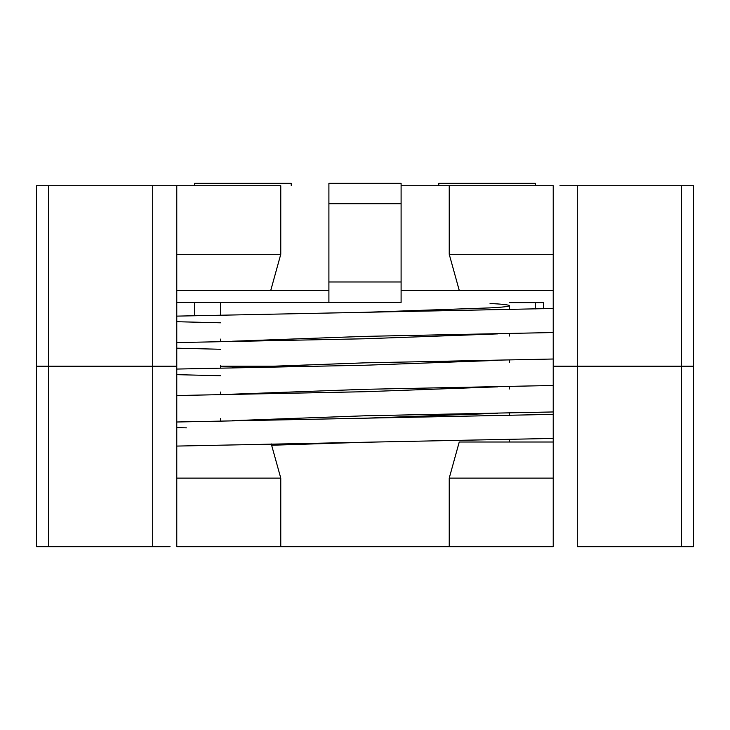 <?xml version="1.0" encoding="UTF-8"?>
<svg xmlns="http://www.w3.org/2000/svg" width="730" height="730" viewBox="0 0 730 730"><rect width="100%" height="100%" fill="white"/><g stroke="black" fill="none" stroke-linecap="round" stroke-linejoin="round"><path stroke-width="1.09" d="M490.049 303.47C502.596 304.127 509.038 304.866 509.394 305.678C509.038 306.49 502.596 307.23 490.049 307.887L365 312.294L553.221 308.48L365 312.294L490.049 307.887C502.596 307.23 509.038 306.49 509.394 305.678L509.394 309.566M365 336.366L232.286 341.238L365 336.366L553.221 332.542L365 336.366M509.394 336.037L509.394 333.628L509.394 336.037M365 338.766L497.714 333.893L365 338.766L176.779 342.589L365 338.766M365 362.837L232.286 367.71L365 362.837L553.221 359.014L365 362.837M509.394 362.509L509.394 360.1L509.394 362.509M365 365.237L497.714 360.365L365 365.237L176.779 369.061L365 365.237M365 389.309L232.286 394.182L365 389.309L553.221 385.486L365 389.309M509.394 388.98L509.394 386.571M365 391.709L497.714 386.836L365 391.709L176.779 395.532L365 391.709M365 415.781L232.286 420.662L365 415.781L553.221 411.957L365 415.781M509.394 415.452L509.394 413.043M365 418.19L497.714 413.308L365 418.19L176.779 422.004L553.221 414.366L365 418.19M365 442.252L271.615 445.245L365 442.252L553.221 438.429L176.779 446.076L365 442.252M543.604 302.621L509.394 302.621L543.604 302.621L543.604 308.735L543.604 302.621M365 312.294L176.779 316.117L365 312.294M194.737 315.643L194.737 302.43L194.737 315.643M186.396 427.862L176.779 427.607M220.606 375.74L176.779 374.654M220.606 349.268L176.779 348.183M220.606 322.797L176.779 321.711M535.263 308.945L535.263 302.621L535.263 308.945M194.49 185.712L194.49 183.303L291.233 183.303L291.233 185.712L291.233 183.303L194.49 183.303L194.49 185.712M438.766 185.712L438.766 183.303L535.51 183.303L535.51 185.712L535.51 183.303L438.766 183.303L438.766 185.712M401.099 302.43L176.779 302.43L328.901 302.43L328.901 183.303L328.901 302.43L401.099 302.43L401.099 281.972L401.099 302.43M553.221 290.394L401.099 290.394L553.221 290.394M328.901 290.394L176.779 290.394L328.901 290.394M401.099 183.303L401.099 281.972L328.901 281.972L401.099 281.972L401.099 203.761L328.901 203.761L401.099 203.761L401.099 183.303L328.901 183.303L401.099 183.303M270.757 290.394L280.767 254.296L176.779 254.296L280.767 254.296L280.767 185.712L176.779 185.712L176.779 366.204L176.779 185.712L152.707 185.712L152.707 366.204L176.779 366.204L152.707 366.204L152.707 185.712L48.536 185.712L48.536 366.204L152.707 366.204L48.536 366.204L48.536 185.712L36.5 185.712L36.5 366.204L48.536 366.204L36.5 366.204L36.5 185.712L280.767 185.712L280.767 254.296L270.757 290.394L176.779 290.394M459.243 290.394L449.233 254.296L449.233 185.712L401.099 185.712L553.221 185.712L449.233 185.712L449.233 254.296L553.221 254.296L449.233 254.296L459.243 290.394M220.606 366.204L308.279 366.204L220.606 366.204L220.606 367.975L220.606 366.204L308.279 366.204L220.606 366.204L220.606 365.566L220.606 367.975M559.956 185.712L693.5 185.712L559.956 185.712M559.956 366.204L577.293 366.204L577.293 185.712L577.293 366.204L681.464 366.204L681.464 185.712L681.464 366.204L693.5 366.204L693.5 185.712L693.5 366.204L559.956 366.204M553.221 546.697L553.221 366.204L553.221 546.697L176.779 546.697L449.233 546.697L449.233 478.114L459.243 442.015L553.221 442.015L459.243 442.015L449.233 478.114L449.233 546.697L553.221 546.697M693.5 546.697L577.293 546.697L577.293 366.204L553.221 366.204L577.293 366.204L577.293 546.697L681.464 546.697L681.464 366.204L577.293 366.204L681.464 366.204L681.464 546.697L693.5 546.697L693.5 366.204L681.464 366.204L693.5 366.204L693.5 546.697M170.044 546.697L36.5 546.697L170.044 546.697M271.259 443.913L280.767 478.114L280.767 546.697L280.767 478.114L176.779 478.114L280.767 478.114L271.259 443.913M220.606 420.918L220.606 418.509M220.606 394.446L220.606 392.037M553.221 478.114L449.233 478.114L553.221 478.114M170.044 366.204L152.707 366.204L152.707 546.697L152.707 366.204L48.536 366.204L48.536 546.697L48.536 366.204L36.5 366.204L36.5 546.697L36.5 366.204L170.044 366.204M220.606 339.094L220.606 341.503L220.606 339.094M220.606 302.43L220.606 315.031M553.221 366.204L553.221 185.712M509.394 442.015L509.394 439.515M176.779 366.204L176.779 546.697"/></g></svg>

